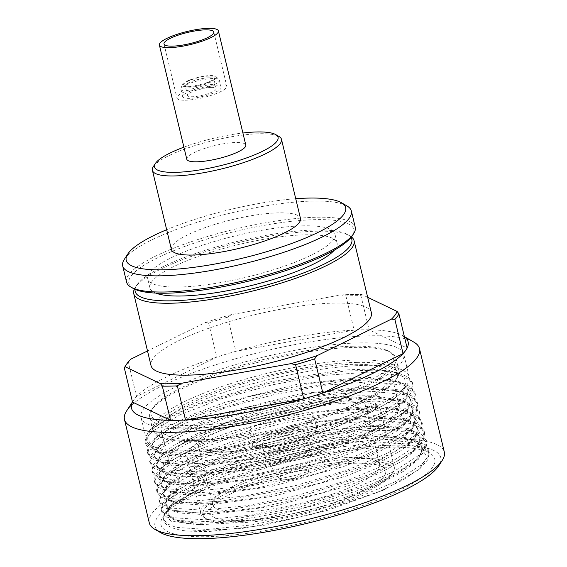 <?xml version="1.0" encoding="UTF-8"?>
<svg xmlns="http://www.w3.org/2000/svg" width="567" height="567" viewBox="0 0 567 567"><rect width="100%" height="100%" fill="white"/><g stroke="black" fill="none" stroke-linecap="round" stroke-linejoin="round"><path stroke-width="0.43" stroke-dasharray="2.83 2.13" d="M361.066 460.865A97.659 21.73 166.5 0 1 391.485 474.544A97.659 21.73 166.5 0 1 329.002 505.92A97.659 21.73 166.5 0 1 234.674 522.972A97.659 21.73 166.5 0 1 206.572 518.94A97.659 21.73 166.5 0 1 247.056 484.622A97.659 21.73 166.5 0 1 361.066 460.865M356.296 463.211A90.281 20.086 -13.5 0 0 265.051 480.249A90.281 20.086 -13.5 0 0 210.229 510.236A90.281 20.086 -13.5 0 0 239.451 520.626A90.281 20.086 166.5 0 0 341.15 500.023A90.281 20.086 166.5 0 0 384.277 468.455A90.281 20.086 166.5 0 0 356.296 463.211M361.859 458.462A99.558 22.148 166.5 0 1 394.249 466.882A99.558 22.148 166.5 0 1 392.874 472.41A99.558 22.148 166.5 0 1 329.179 504.389A99.558 22.148 166.5 0 1 233.016 521.775A99.558 22.148 166.5 0 1 204.368 517.664A99.558 22.148 166.5 0 1 200.633 513.362A99.558 22.148 166.5 0 1 255.391 479.193A99.558 22.148 166.5 0 1 361.859 458.462M348.266 401.84A99.558 22.148 -13.5 0 0 241.797 422.564A99.558 22.148 -13.5 0 0 187.039 456.733A99.558 22.148 -13.5 0 0 219.422 465.153A99.558 22.148 -13.5 0 0 325.89 444.422A99.558 22.148 -13.5 0 0 380.648 410.253A99.558 22.148 -13.5 0 0 348.266 401.84M370.088 431.863A118.517 26.366 166.5 0 1 245.709 467.725A118.517 26.366 166.5 0 1 168.597 461.162A118.517 26.366 166.5 0 1 197.607 435.123A118.517 26.366 -13.5 0 1 321.978 399.26A118.517 26.366 -13.5 0 1 399.09 405.823A118.517 26.366 -13.5 0 1 370.088 431.863M362.533 400.408A118.517 26.366 166.5 0 1 238.154 436.271A118.517 26.366 166.5 0 1 161.049 429.701A118.517 26.366 166.5 0 1 190.051 403.661A118.517 26.366 166.5 0 1 314.43 367.799A118.517 26.366 166.5 0 1 391.535 374.369A118.517 26.366 166.5 0 1 362.533 400.408M356.976 362.391A124.683 27.74 166.5 0 1 395.809 379.847A124.683 27.74 166.5 0 1 316.039 419.906A124.683 27.74 166.5 0 1 195.608 441.679A124.683 27.74 166.5 0 1 159.731 436.526A124.683 27.74 166.5 0 1 211.413 392.718A124.683 27.74 166.5 0 1 356.976 362.391M357.77 359.988A126.576 28.159 166.5 0 1 398.941 370.683A126.576 28.159 166.5 0 1 397.198 377.714A126.576 28.159 166.5 0 1 316.209 418.382A126.576 28.159 166.5 0 1 193.949 440.488A126.576 28.159 166.5 0 1 157.527 435.258A126.576 28.159 166.5 0 1 152.778 429.786A126.576 28.159 166.5 0 1 222.399 386.347A126.576 28.159 166.5 0 1 357.77 359.988M190.93 427.901A126.576 28.159 166.5 0 1 149.759 417.199A126.576 28.159 166.5 0 1 151.502 410.175A126.576 28.159 166.5 0 1 232.484 369.507A126.576 28.159 166.5 0 1 354.751 347.401A126.576 28.159 166.5 0 1 391.173 352.631A126.576 28.159 166.5 0 1 395.922 358.103A126.576 28.159 166.5 0 1 326.301 401.542A126.576 28.159 166.5 0 1 190.93 427.901M353.092 346.21A124.683 27.74 166.5 0 1 388.969 351.363A124.683 27.74 166.5 0 1 337.287 395.171A124.683 27.74 166.5 0 1 191.724 425.498A124.683 27.74 166.5 0 1 152.892 408.042A124.683 27.74 166.5 0 1 232.661 367.983A124.683 27.74 166.5 0 1 353.092 346.21M359.839 342.893A135.116 30.058 166.5 0 1 403.789 354.311A135.116 30.058 166.5 0 1 329.477 400.685A135.116 30.058 166.5 0 1 184.977 428.815A135.116 30.058 -13.5 0 1 141.027 417.397A135.116 30.058 -13.5 0 1 215.34 371.024A135.116 30.058 -13.5 0 1 359.839 342.893M146.421 439.864A135.116 30.058 -13.5 0 1 220.733 393.498A135.116 30.058 -13.5 0 1 365.233 365.361A135.116 30.058 166.5 0 1 409.183 376.786A135.116 30.058 166.5 0 1 407.319 384.284A135.116 30.058 166.5 0 1 376.119 406.468L375.397 403.477C330.228 427.206 241.365 449.496 190.228 450.701C177.641 451.126 167.577 450.524 160.043 448.887A135.116 30.058 -13.5 0 1 151.488 445.705A135.116 30.058 -13.5 0 1 146.421 439.864L141.027 417.397M374.667 409.261L377.523 406.567L377.027 404.484L311.028 429.956L233.703 447.753L199.088 451.821L171.291 452.154L152.714 448.766L144.982 441.984L146.151 436.009L152.225 429.077L170.121 417.404L197.146 405.199L268.893 383.398L343.9 371.144L374.737 370.123L397.517 372.767L407.971 376.942L412.585 382.824L411.486 389.522L405.313 397.198L378.891 414.357L337.351 431.756L287.051 446.86L235.666 457.449L191.044 461.999L160 459.915L151.162 456.478L147.292 451.608L148.476 445.627L154.564 438.688L172.481 427.022L199.513 414.817L271.281 393.023L346.281 380.776L377.09 379.762L399.863 382.413L410.302 386.595L414.895 392.47L413.79 399.168L407.616 406.851L381.18 424.003L339.654 441.402L289.361 456.499L237.991 467.08L193.382 471.638L162.339 469.561L153.487 466.124L149.61 461.254L150.779 455.28L156.846 448.348L174.749 436.682L201.774 424.477L273.528 402.676L348.542 390.415L379.373 389.394L402.152 392.045L412.599 396.22L417.206 402.095L416.405 408.176L411.344 415.108L389.224 430.622L353.702 446.711L309.313 461.403L261.763 472.885L217.133 479.767L181.149 481.227L158.42 477.166L162.927 472.446C170.15 475.593 182.213 476.89 199.13 476.337L266.157 467.421L339.137 447.186L370.024 434.754L393.498 422.117L407.538 410.31L410.933 400.316L406.496 394.653L396.439 390.635L367.926 388.005L312.573 393.044L250.16 406.61L195.431 425.293L161.297 444.5L155.514 451.112L154.394 456.811L158.143 461.488L166.719 464.777L196.813 466.698L263.846 457.789L336.819 437.547L367.714 425.115L391.187 412.478L405.228 400.671L408.616 390.677L404.186 385.021L394.15 381.003L365.609 378.366L310.284 383.405L247.885 396.957L193.163 415.632L159.015 434.839L153.203 441.459L152.076 447.172L155.507 451.637L163.275 454.862L190.59 457.165L230.216 453.671L276.653 444.797L323.445 431.685L364.085 416.079L392.938 400.054L405.979 385.751A131.317 29.215 166.5 0 1 404.547 388.558A131.317 29.215 166.5 0 1 352.128 419.764L374.667 409.261L376.119 406.468M377.027 404.484L375.397 403.477M405.979 385.751L404.356 377.232L392.399 371.505L370.634 369.018L340.987 370.081L268.418 382.144L198.521 403.605L172.028 415.661L154.344 427.242L146.874 437.88L151.701 445.825L160.043 448.887M352.128 419.764L301.197 437.037L246.085 449.737L197.132 455.613L163.523 453.678L155.351 450.418L151.758 445.846L155.365 436.753L169.625 425.845L193.312 414.108L224.419 402.577L297.831 384.142L365.29 377.041L395.681 380.166L404.399 384.065L408.297 389.352L406.915 396.411L399.778 404.554L364.829 424.959L310.865 444.549L250.146 459.064L196.494 465.372L165.833 463.317L157.661 460.057L154.075 455.478L157.676 446.392L171.936 435.484L195.629 423.747L226.729 412.216L300.141 393.781L367.607 386.673L397.991 389.805L406.716 393.704L410.614 398.991L409.232 406.036L402.116 414.172L367.175 434.577L313.204 454.181L252.471 468.696L198.811 475.004L168.144 472.949L159.972 469.689L156.386 465.117L159.993 456.024L174.246 445.123L197.94 433.386L229.047 421.855L302.459 403.421L369.918 396.312L400.309 399.444L409.027 403.343L412.925 408.63L411.543 415.682L404.413 423.825L369.464 444.23L315.5 463.82L254.774 478.335L201.122 484.643L170.469 482.595L158.916 479.25L152.424 472.97L153.664 466.875L159.979 459.802L186.685 443.855L228.501 427.66L279.084 413.761L330.745 404.377L375.659 401.025L407 404.306L415.994 408.346L420.019 413.811L418.595 421.146L411.181 429.609L392.095 442.31L364.17 455.393L291.792 478.527L217.962 491.688L188.336 493.084L167.074 490.824L158.505 487.407L154.734 482.609L155.975 476.514L162.297 469.433L189.017 453.487L230.847 437.285L281.438 423.393L333.105 414.009L378.019 410.664L409.346 413.953L418.326 417.999L422.337 423.471L420.898 430.792L413.492 439.255L394.398 451.956L366.459 465.046L294.06 488.18L220.223 501.327L190.604 502.723L169.356 500.455L160.801 497.032L157.045 492.241L158.292 486.146L164.614 479.065L191.327 463.126L233.15 446.931L283.727 433.039L335.388 423.655L380.294 420.303L411.628 423.584L420.622 427.624L424.648 433.089L423.223 440.417L415.817 448.88L396.737 461.581L368.812 474.664L296.435 497.805L222.597 510.959L192.971 512.362L171.709 510.102L163.133 506.685L159.362 501.887L161.29 494.7L170.05 486.238L205.906 467.371L259.615 449.319L320.192 435.917L361.023 430.835L394.625 430.282L417.411 434.372L426.965 442.728L425.534 450.063L418.113 458.533L399.012 471.234L371.08 484.324L298.689 507.458L224.858 520.605L195.239 521.994L173.991 519.733L165.436 516.31L161.673 511.526L162.92 505.424L169.242 498.343L195.962 482.397L237.793 466.194L288.39 452.303L340.058 442.926L384.965 439.581L416.291 442.87L425.271 446.916L429.283 452.388L427.837 459.717L420.423 468.172L403.052 479.916L377.948 492.064L312.304 514.184L242.194 528.487L187.606 531.137L208.45 531.584L264.449 525.191L327.407 510.357L383.016 490.37L418.694 469.674L427.22 457.534L421.735 448.483L406.447 443.911L382.64 442.579L321.51 448.944L253.881 464.983L198.259 486.103L179.945 496.72L169.795 506.352L168.888 507.961A131.317 29.215 -13.5 0 0 168.023 513.589A131.317 29.215 -13.5 0 0 201.058 524.645L171.56 521.321L166.053 516.629L167.279 510.236L171.978 505.105L199.265 489.257A137.008 30.483 -13.5 0 0 165.677 512.703A137.008 30.483 -13.5 0 0 163.785 520.322A137.008 30.483 -13.5 0 0 187.606 531.137M377.523 406.567L323.771 428.205L259.076 445.301L198.953 453.947L157.81 452.268L149.249 448.858L145.478 444.067L146.718 437.972L153.026 430.892L179.732 414.945L221.548 398.75L272.132 384.851L323.807 375.467L368.72 372.115L400.061 375.397L409.055 379.436L413.081 384.901L411.649 392.236L404.228 400.706L385.135 413.407L357.21 426.49L284.818 449.624L210.988 462.778L181.376 464.167L160.121 461.907L151.552 458.483L147.789 453.692L149.043 447.59L155.365 440.516L182.092 424.563L223.922 408.368L274.513 394.476L326.181 385.099L371.08 381.754L402.407 385.043L411.387 389.082L415.398 394.554L413.96 401.875L406.567 410.324L387.481 423.025L359.556 436.115L287.157 459.256L213.312 472.41L183.687 473.806L162.424 471.546L153.87 468.129L150.106 463.338L151.346 457.243L157.661 450.17L184.367 434.223L226.176 418.021L276.76 404.129L328.428 394.745L373.341 391.393L404.689 394.667L413.683 398.707L417.709 404.179L416.277 411.507L408.864 419.977L389.77 432.678L361.845 445.761L289.461 468.895L215.63 482.049L186.011 483.445L164.756 481.185L158.916 479.25L158.42 477.166L151.921 470.886L153.097 464.919L159.164 457.987L177.067 446.321L204.092 434.116L275.86 412.308L350.874 400.054L381.704 399.033L404.477 401.684L414.909 405.859L419.523 411.727L418.432 418.425L412.266 426.108L385.844 443.259L344.318 460.666L294.018 475.77L242.633 486.358L198.011 490.909L166.96 488.832L158.115 485.395L154.231 480.525L155.415 474.544L161.496 467.605L179.413 455.939L206.438 443.734L278.199 421.94L353.191 409.693L384.015 408.672L406.787 411.323L417.234 415.505L421.841 421.387L420.735 428.085L414.555 435.768L388.119 452.92L346.579 470.319L296.279 485.416L244.901 495.997L200.293 500.548L169.257 498.464L160.418 495.026L156.549 490.157L157.725 484.183L163.792 477.258L181.702 465.592L208.734 453.387L280.502 431.579L355.523 419.325L386.347 418.311L409.119 420.962L419.545 425.137L424.151 431.005L423.06 437.703L416.894 445.386L390.479 462.53L348.946 479.937L298.653 495.041L247.269 505.629L202.646 510.187L171.588 508.11L162.743 504.673L158.866 499.803L160.036 493.822L166.124 486.89L189.711 472.325L226.488 457.328L271.749 443.904L319.689 433.833L373.348 428.028L411.422 430.601L421.855 434.776L426.462 440.644L425.37 447.342L419.204 455.017L392.789 472.169L351.257 489.576L300.964 504.68L249.572 515.268L204.949 519.826L173.899 517.749L165.054 514.304L161.177 509.442L162.353 503.461L168.434 496.529L186.352 484.856L213.383 472.651L285.158 450.85L360.173 438.603L390.996 437.589L413.761 440.247L424.187 444.422L428.78 450.304L427.674 457.002L421.494 464.678L395.064 481.83L353.539 499.229L303.253 514.326L251.883 524.907L207.274 529.465L176.231 527.388L167.378 523.951L163.494 519.088L164.657 513.114L170.724 506.182L199.265 489.257M162.927 472.446L156.705 466.45L157.824 460.744L163.615 454.139L197.748 434.932L252.478 416.242L314.891 402.683L370.237 397.644L398.764 400.281L408.814 404.299L413.244 409.955L409.856 419.949L395.816 431.749L372.335 444.393L341.447 456.825L268.467 477.06L201.441 485.969L171.347 484.055L162.772 480.759L159.015 476.082L160.142 470.376L165.947 463.756L200.094 444.556L254.817 425.874L317.215 412.322L372.554 407.276L401.075 409.913L411.125 413.931L415.561 419.594L412.166 429.588L398.126 441.388L374.652 454.032L343.765 466.464L270.785 486.699L203.759 495.608L173.658 493.694L165.082 490.398L161.333 485.721L162.453 480.022L168.25 473.41L202.384 454.202L257.113 435.52L319.519 421.961L374.865 416.915L403.406 419.559L413.442 423.577L417.872 429.226L414.484 439.227L400.444 451.027L376.97 463.671L346.076 476.103L273.096 496.338L206.069 505.247L175.976 503.326L167.4 500.037L163.643 495.36L164.77 489.654L170.575 483.041L193.17 469.1L228.437 454.741L271.841 441.884L317.825 432.245C340.214 428.539 360.002 426.639 377.183 426.554L405.71 429.191L415.753 433.209L420.19 438.865L416.795 448.858L402.754 460.666L379.28 473.31L348.393 485.742L275.413 505.977L208.387 514.886L178.286 512.965L169.71 509.676L165.961 504.999L167.081 499.293L172.885 492.68L207.026 473.473L261.756 454.791L324.154 441.232L379.493 436.193L408.042 438.837L418.077 442.855L422.5 448.504L422.181 447.179L420.799 454.238L413.662 462.381L395.334 474.579L368.543 487.138L299.142 509.336L228.402 521.959L200.038 523.306L179.704 521.137L171.546 517.877L167.952 513.305L168.888 507.961M422.181 447.179L418.283 441.891L409.565 437.993L379.174 434.868C361.994 434.953 342.206 436.852 319.823 440.559L261.756 453.373L210.272 470.645L175.898 488.697L167.499 496.791L165.642 503.673L169.235 508.245L177.421 511.505L208.068 513.56L261.727 507.252L322.453 492.73L376.424 473.133L411.366 452.728L418.489 444.592L419.871 437.54L415.972 432.252L407.248 428.361L376.864 425.229L309.398 432.33L235.985 450.765L204.885 462.296L181.192 474.04L166.932 484.941L163.324 494.034L166.911 498.599L175.068 501.859L205.75 503.921L259.402 497.613L320.128 483.098L374.092 463.501L409.041 443.103L416.171 434.96L417.553 427.901L413.655 422.621L404.937 418.722L374.546 415.59L307.087 422.698L233.675 441.126L202.568 452.657L178.874 464.401L164.621 475.302L161.014 484.395L164.607 488.967L172.786 492.234L203.44 494.282L257.092 487.974L317.818 473.459L371.789 453.862L406.73 433.457L413.86 425.314L415.242 418.262L411.344 412.982L402.62 409.083L372.236 405.951L304.77 413.059L231.364 431.494L200.257 443.025L176.564 454.762L162.304 465.663L158.696 474.756L164.926 480.759M388.983 447.15A140.8 31.327 -13.5 0 0 252.988 471.737A140.8 31.327 -13.5 0 0 162.906 516.969A140.8 31.327 -13.5 0 0 206.757 536.694A140.8 31.327 166.5 0 0 371.137 502.44A140.8 31.327 166.5 0 0 429.502 452.969A140.8 31.327 166.5 0 0 388.983 447.15M201.058 524.645L231.379 523.015L267.709 517.593L344.516 497.528L377.778 484.672L403.307 471.432L418.701 459.001L422.5 448.504M160.482 532.576A146.966 32.695 -13.5 0 1 221.399 480.936A146.966 32.695 -13.5 0 1 392.974 445.187A146.966 32.695 166.5 0 1 438.745 465.769M149.277 522.838A151.708 33.751 -13.5 0 1 232.718 470.773A151.708 33.751 -13.5 0 1 394.958 439.184A151.708 33.751 166.5 0 1 444.308 452.012M413.797 342.085A151.708 33.751 166.5 0 0 370.145 335.82A151.708 33.751 -13.5 0 0 223.611 362.313A151.708 33.751 -13.5 0 0 126.554 411.047M404.391 336.649L402.776 335.721A142.225 31.639 -13.5 0 0 369.11 329.824L360.91 295.669A142.225 31.639 -13.5 0 0 345.905 295.953L341.199 294.918L231.499 314.572L227.658 317.137A142.225 31.639 -13.5 0 0 208.592 322.956L205.261 322.588L147.505 350.966M345.905 295.953L354.106 330.107A142.225 31.639 -13.5 0 0 235.858 351.292L354.106 330.107A142.225 31.639 -13.5 0 1 361.852 329.845A142.225 31.639 166.5 0 1 369.11 329.824L407.127 348.06M227.658 317.137L235.858 351.292A142.225 31.639 -13.5 0 0 216.792 357.118A142.225 31.639 -13.5 0 0 136.562 396.539A142.225 31.639 -13.5 0 0 133.486 400.373A142.225 31.639 -13.5 0 0 132.508 402.081M231.499 314.572A140.325 31.22 -13.5 0 0 205.261 322.588M367.678 297.321L361.852 294.528A140.325 31.22 -13.5 0 0 341.199 294.918M371.364 312.665A113.308 25.21 -13.5 0 0 334.509 303.083A113.308 25.21 -13.5 0 0 213.334 326.677A113.308 25.21 -13.5 0 0 151.013 365.566M361.852 294.528L360.91 295.669M208.592 322.956L216.792 357.118L136.562 396.539L128.362 362.384A142.225 31.639 -13.5 0 0 125.286 366.218M130.835 359.159L128.362 362.384M134.379 289.05A113.308 25.21 166.5 0 1 135.315 287.363A113.308 25.21 166.5 0 1 207.805 250.961A113.308 25.21 166.5 0 1 317.244 231.18A113.308 25.21 166.5 0 1 349.846 235.858A113.308 25.21 166.5 0 1 351.441 236.935M135.052 289.354A111.408 24.785 166.5 0 1 136.697 285.229A111.408 24.785 166.5 0 1 207.976 249.437A111.408 24.785 166.5 0 1 315.585 229.982A111.408 24.785 166.5 0 1 347.642 234.589A111.408 24.785 166.5 0 1 350.987 237.516M334.282 250.196A96.241 21.411 -13.5 0 0 337.067 242.938A96.241 21.411 -13.5 0 0 305.769 234.809A96.241 21.411 -13.5 0 0 202.844 254.845A96.241 21.411 -13.5 0 0 149.915 287.873A96.241 21.411 -13.5 0 0 155.691 293.075M303.607 225.815A96.241 21.411 -13.5 0 0 200.683 245.858A96.241 21.411 -13.5 0 0 147.753 278.886A96.241 21.411 -13.5 0 0 179.059 287.022A96.241 21.411 166.5 0 0 281.983 266.979A96.241 21.411 166.5 0 0 334.913 233.951A96.241 21.411 166.5 0 0 303.607 225.815M133.195 288.419A115.675 25.735 166.5 0 1 181.142 247.779A115.675 25.735 166.5 0 1 316.188 219.635A115.675 25.735 166.5 0 1 352.213 235.837M126.576 282.068A117.575 26.16 166.5 0 1 191.242 241.719A117.575 26.16 166.5 0 1 316.981 217.239A117.575 26.16 166.5 0 1 355.226 227.176M124.315 259.36A117.575 26.16 166.5 0 1 199.534 221.591A117.575 26.16 166.5 0 1 313.097 201.058A117.575 26.16 166.5 0 1 346.933 205.913M166.663 229.706A112.833 25.104 166.5 0 1 295.733 198.712M171.404 249.445A66.374 14.763 -13.5 0 1 207.905 226.665A66.374 14.763 -13.5 0 1 278.886 212.845A66.374 14.763 166.5 0 1 300.475 218.451M153.324 166.655A66.374 14.763 166.5 0 1 195.792 145.336A66.374 14.763 166.5 0 1 259.899 133.741A66.374 14.763 166.5 0 1 278.992 136.484M183.899 147.158A63.525 14.132 166.5 0 1 242.903 132.997M186.798 159.235A30.342 6.747 166.5 0 1 203.489 148.823A30.342 6.747 166.5 0 1 235.936 142.501A30.342 6.747 166.5 0 1 245.802 145.067M185.31 100.21A25.6 5.698 -13.5 0 0 212.689 94.88A25.6 5.698 -13.5 0 0 226.772 86.099A25.6 5.698 -13.5 0 0 218.444 83.93A25.6 5.698 -13.5 0 0 191.065 89.26A25.6 5.698 -13.5 0 0 176.982 98.048A25.6 5.698 -13.5 0 0 185.31 100.21M214.666 85.787A19.767 4.401 -13.5 0 0 193.524 89.905A19.767 4.401 -13.5 0 0 182.652 96.688A19.767 4.401 -13.5 0 0 189.087 98.36A19.767 4.401 -13.5 0 0 210.229 94.242A19.767 4.401 -13.5 0 0 221.102 87.46A19.767 4.401 -13.5 0 0 214.666 85.787M212.923 78.515A19.767 4.401 -13.5 0 0 192.943 82.243A19.767 4.401 -13.5 0 0 180.944 88.813A19.767 4.401 -13.5 0 0 180.908 89.416A19.767 4.401 -13.5 0 0 187.337 91.089A19.767 4.401 166.5 0 0 208.479 86.971A19.767 4.401 166.5 0 0 219.351 80.188A19.767 4.401 166.5 0 0 219.053 79.663A19.767 4.401 166.5 0 0 212.923 78.515M182.227 84.703A17.542 3.905 -13.5 0 1 192.879 78.877A17.542 3.905 -13.5 0 1 210.605 75.567A17.542 3.905 166.5 0 1 216.041 76.58A17.542 3.905 166.5 0 1 207.664 82.718A17.542 3.905 166.5 0 1 187.904 86.723A17.542 3.905 -13.5 0 1 182.227 84.703L180.944 88.813M209.684 76.021A16.117 3.586 166.5 0 1 214.702 78.274A16.117 3.586 166.5 0 1 204.389 83.455A16.117 3.586 166.5 0 1 188.825 86.269A16.117 3.586 166.5 0 1 184.183 85.603A16.117 3.586 166.5 0 1 190.866 79.94A16.117 3.586 166.5 0 1 209.684 76.021M209.088 77.821A14.699 3.267 166.5 0 1 213.865 79.061A14.699 3.267 166.5 0 1 213.667 79.876A14.699 3.267 166.5 0 1 204.262 84.596A14.699 3.267 166.5 0 1 190.065 87.162A14.699 3.267 166.5 0 1 185.834 86.56A14.699 3.267 166.5 0 1 185.289 85.922A14.699 3.267 166.5 0 1 193.368 80.875A14.699 3.267 166.5 0 1 209.088 77.821M211.385 87.396A14.699 3.267 -13.5 0 0 195.672 90.458A14.699 3.267 -13.5 0 0 187.585 95.504A14.699 3.267 -13.5 0 0 192.369 96.744A14.699 3.267 -13.5 0 0 208.082 93.683A14.699 3.267 -13.5 0 0 216.169 88.643A14.699 3.267 -13.5 0 0 211.385 87.396M379.677 464.678A85.9 19.115 166.5 0 0 378.359 462.403A85.9 19.115 166.5 0 0 351.731 457.413A85.9 19.115 -13.5 0 0 264.917 473.629A85.9 19.115 -13.5 0 0 212.753 502.156A85.9 19.115 -13.5 0 0 212.618 504.779A85.9 19.115 -13.5 0 0 240.557 512.044A85.9 19.115 166.5 0 0 332.425 494.155A85.9 19.115 166.5 0 0 379.677 464.678L365.219 404.448A85.9 19.115 166.5 0 1 317.967 433.932A85.9 19.115 166.5 0 1 226.098 451.821A85.9 19.115 -13.5 0 1 198.159 444.556A85.9 19.115 -13.5 0 1 245.405 415.079A85.9 19.115 -13.5 0 1 337.273 397.191A85.9 19.115 166.5 0 1 365.219 404.448M303.161 413.953A33.184 7.385 166.5 0 1 313.955 416.759A33.184 7.385 166.5 0 1 295.705 428.149A33.184 7.385 166.5 0 1 260.21 435.059A33.184 7.385 166.5 0 1 249.416 432.252A33.184 7.385 166.5 0 1 267.674 420.863A33.184 7.385 166.5 0 1 303.161 413.953M263.279 447.824A33.184 7.385 -13.5 0 0 295.329 442.026A33.184 7.385 -13.5 0 0 316.563 431.367A33.184 7.385 -13.5 0 0 317.017 429.524A33.184 7.385 -13.5 0 0 306.223 426.717A33.184 7.385 -13.5 0 0 270.735 433.627A33.184 7.385 -13.5 0 0 252.485 445.017A33.184 7.385 -13.5 0 0 253.725 446.449A33.184 7.385 -13.5 0 0 263.279 447.824M305.429 429.12A31.291 6.96 -13.5 0 0 268.9 436.732A31.291 6.96 -13.5 0 0 255.93 447.724A31.291 6.96 -13.5 0 0 264.938 449.014A31.291 6.96 -13.5 0 0 295.159 443.55A31.291 6.96 -13.5 0 0 315.174 433.5A31.291 6.96 -13.5 0 0 305.429 429.12M262.131 444.599A23.701 5.273 -13.5 0 1 275.172 436.462A23.701 5.273 -13.5 0 1 300.524 431.53A23.701 5.273 166.5 0 1 308.228 433.535A23.701 5.273 166.5 0 1 295.194 441.672A23.701 5.273 166.5 0 1 269.842 446.605A23.701 5.273 -13.5 0 1 262.131 444.599L265.37 458.086A23.701 5.273 166.5 0 1 278.411 449.95A23.701 5.273 166.5 0 1 303.756 445.01A23.701 5.273 166.5 0 1 311.467 447.016A23.701 5.273 166.5 0 1 311.489 447.462A23.701 5.273 166.5 0 1 297.555 455.443A23.701 5.273 166.5 0 1 273.081 460.085A23.701 5.273 166.5 0 1 265.554 458.49A23.701 5.273 166.5 0 1 265.37 458.086M303.572 470.227A15.075 3.352 166.5 0 1 308.491 471.787A15.075 3.352 166.5 0 1 299.624 476.861A15.075 3.352 166.5 0 1 284.06 479.817A15.075 3.352 166.5 0 1 279.269 478.796A15.075 3.352 166.5 0 1 286.902 473.551A15.075 3.352 166.5 0 1 303.572 470.227M319.823 440.559L320.192 435.917L319.689 433.833L317.825 432.245M391.485 474.544L392.874 472.41M206.572 518.94L204.368 517.664M200.633 513.362L187.039 456.733M161.049 429.701L168.597 461.162M395.809 379.847L397.198 377.714M159.731 436.526L157.527 435.258M152.778 429.786L149.759 417.199M398.941 370.683L395.922 358.103M388.969 351.363L391.173 352.631M409.183 376.786L403.789 354.311M404.547 388.558L407.319 384.284M159.015 434.839L154.564 438.688M394.143 381.01L399.855 382.413M161.304 444.5L156.846 448.355M396.439 390.635L402.152 392.045M152.225 429.077L154.344 427.242M397.517 372.767L392.399 371.505M152.076 447.172L151.758 445.846M163.523 453.678L157.81 452.268M404.228 400.706L399.778 404.554M160.121 461.907L165.833 463.31M406.567 410.324L402.116 414.172M162.424 471.538L168.137 472.949M408.857 419.977L404.406 423.825M164.756 481.185L170.469 482.588M144.982 441.984L145.485 444.067M412.578 382.824L413.074 384.908M147.292 451.608L147.796 453.692M414.895 392.47L415.398 394.554M149.61 461.254L150.106 463.338M417.206 402.095L417.702 404.179M151.921 470.886L152.424 472.97M419.516 411.727L420.019 413.811M154.238 480.525L154.741 482.609M421.834 421.387L422.337 423.471M156.549 490.157L157.045 492.241M424.144 431.005L424.648 433.089M158.866 499.803L159.37 501.887M163.615 454.139L159.164 457.987M398.764 400.281L404.477 401.684M165.954 463.763L161.503 467.612M401.075 409.92L406.787 411.323M168.243 473.41L163.792 477.258M403.406 419.559L409.119 420.962M170.575 483.041L166.124 486.89M156.705 466.45L156.386 465.117M410.933 400.316L410.614 398.991M154.394 456.811L154.075 455.478M408.616 390.677L408.297 389.352M413.244 409.955L412.925 408.623M159.015 476.082L158.696 474.756M177.421 511.505L171.709 510.102M411.358 452.728L415.809 448.88M175.068 501.859L169.356 500.455M409.041 443.103L413.492 439.255M172.786 492.227L167.074 490.824M406.723 433.457L411.181 429.609M165.961 504.999L165.642 503.673M418.694 469.667L420.423 468.172M413.662 462.381L418.113 458.533M179.704 521.137L173.991 519.726M169.795 506.352L167.279 510.236M165.677 512.703L162.906 516.969M171.978 505.105L170.731 506.182M411.429 430.601L405.71 429.191M168.434 496.529L172.885 492.68M413.761 440.247L408.042 438.837M163.792 520.322L163.494 519.088M426.965 442.728L426.462 440.644M161.68 511.519L161.184 509.435M429.283 452.388L428.78 450.304M163.643 495.36L163.324 494.034M417.872 429.226L417.553 427.901M161.333 485.721L161.014 484.395M415.561 419.594L415.242 418.262M420.19 438.865L419.871 437.54M421.735 448.483L429.502 452.969M133.486 400.373L132.472 401.932M347.642 234.589L349.846 235.858M136.697 285.229L135.315 287.363M149.915 287.873L147.753 278.886M337.067 242.938L334.913 233.951M213.787 32.021L226.772 86.099M164.005 43.971L176.982 98.048M182.652 96.688L180.908 89.416M221.102 87.46L219.351 80.188M216.041 76.58L219.053 79.663M213.667 79.876L214.702 78.274M185.834 86.56L184.183 85.603M187.585 95.504L185.289 85.922M216.169 88.643L213.865 79.061M152.892 408.042L151.502 410.175M391.535 374.369L399.09 405.823M394.249 466.882L380.648 410.253M212.753 502.156L210.229 510.236M378.359 462.403L384.277 468.455M212.618 504.779L198.159 444.556M313.955 416.759L317.017 429.524M249.416 432.252L252.485 445.017M255.93 447.724L253.725 446.449M315.174 433.5L316.563 431.367M308.228 433.535L311.467 447.016M308.491 471.787L311.489 447.462M279.269 478.796L265.554 458.49"/><path stroke-width="0.85" d="M442.21 460.432L438.745 465.769A146.966 32.695 166.5 0 1 344.722 512.986A146.966 32.695 166.5 0 1 202.773 538.65A146.966 32.695 -13.5 0 1 160.482 532.576L154.968 529.394A151.708 33.751 -13.5 0 0 198.627 535.666A151.708 33.751 166.5 0 0 345.154 509.173A151.708 33.751 166.5 0 0 442.21 460.432A151.708 33.751 166.5 0 0 444.308 452.012L419.488 348.641A151.708 33.751 166.5 0 1 336.047 400.706A151.708 33.751 166.5 0 1 173.807 432.295A151.708 33.751 -13.5 0 1 124.464 419.474A151.708 33.751 -13.5 0 1 126.554 411.047L132.472 401.932M124.464 419.474L149.277 522.838A151.708 33.751 -13.5 0 0 154.968 529.394M404.391 336.649L413.797 342.085A151.708 33.751 166.5 0 1 419.488 348.641M367.678 297.321L397.12 311.446A140.325 31.22 166.5 0 1 391.542 319.065L394.873 319.441L403.073 353.595L322.843 393.023A142.225 31.639 -13.5 0 0 403.073 353.595A142.225 31.639 166.5 0 0 407.127 348.06A142.225 31.639 -13.5 0 0 402.776 335.721M314.642 358.861L322.843 393.023A142.225 31.639 166.5 0 1 303.777 398.842L295.577 364.687A142.225 31.639 166.5 0 0 314.642 358.861L317.109 355.644A140.325 31.22 166.5 0 1 290.871 363.653L295.577 364.687M177.329 385.872L185.529 420.034A142.225 31.639 -13.5 0 0 303.777 398.842L185.529 420.034A142.225 31.639 166.5 0 1 177.783 420.289A142.225 31.639 -13.5 0 1 170.525 420.317L162.325 386.155A142.225 31.639 -13.5 0 0 177.329 385.872L181.178 383.313L290.871 363.653M132.508 402.081A142.225 31.639 -13.5 0 0 170.525 420.317L132.508 402.081L124.308 367.919L125.25 366.785L160.518 383.703A140.325 31.22 -13.5 0 0 181.178 383.313M391.542 319.065L317.109 355.644M147.505 350.966L130.835 359.159A140.325 31.22 -13.5 0 0 126.675 364.078A140.325 31.22 -13.5 0 0 125.25 366.785M133.748 293.656L151.013 365.566A113.308 25.21 -13.5 0 0 187.868 375.141A113.308 25.21 -13.5 0 0 309.043 351.547A113.308 25.21 -13.5 0 0 371.364 312.665L354.099 240.755A113.308 25.21 166.5 0 1 291.778 279.644A113.308 25.21 166.5 0 1 170.603 303.232A113.308 25.21 166.5 0 1 133.748 293.656A113.308 25.21 166.5 0 1 134.379 289.05M407.127 348.06L398.927 313.905A142.225 31.639 166.5 0 1 394.873 319.441M398.927 313.905L397.12 311.446M160.518 383.703L162.325 386.155M126.675 364.078L125.286 366.218A142.225 31.639 -13.5 0 0 124.308 367.919M351.441 236.935A113.308 25.21 166.5 0 1 354.099 240.755M350.987 237.516A111.408 24.785 166.5 0 1 294.507 276.264A111.408 24.785 166.5 0 1 171.397 300.836A111.408 24.785 166.5 0 1 135.052 289.354M155.691 293.075A96.241 21.411 -13.5 0 0 181.213 296.009A96.241 21.411 -13.5 0 0 334.282 250.196M295.733 198.712A112.833 25.104 166.5 0 1 308.951 198.074A112.833 25.104 166.5 0 1 341.419 202.731L346.933 205.913A117.575 26.16 166.5 0 1 351.342 210.995L355.226 227.176A117.575 26.16 166.5 0 1 353.602 233.703L352.213 235.837A115.675 25.735 166.5 0 1 278.206 273.003A115.675 25.735 166.5 0 1 166.478 293.203A115.675 25.735 166.5 0 1 133.195 288.419L130.991 287.15A117.575 26.16 166.5 0 1 126.576 282.068L122.692 265.888A117.575 26.16 166.5 0 1 124.315 259.36L127.781 254.023A112.833 25.104 166.5 0 1 166.663 229.706M353.602 233.703A117.575 26.16 166.5 0 1 278.383 271.473A117.575 26.16 166.5 0 1 164.82 292.005A117.575 26.16 166.5 0 1 130.991 287.15M351.342 210.995A117.575 26.16 166.5 0 1 286.675 251.344A117.575 26.16 166.5 0 1 160.936 275.824A117.575 26.16 166.5 0 1 122.692 265.888M341.419 202.731A112.833 25.104 166.5 0 1 294.649 242.378A112.833 25.104 166.5 0 1 162.927 269.828A112.833 25.104 166.5 0 1 127.781 254.023M242.903 132.997A63.525 14.132 166.5 0 1 257.411 131.955A63.525 14.132 166.5 0 1 275.69 134.577L278.992 136.484A66.374 14.763 166.5 0 1 281.487 139.354L300.475 218.451A66.374 14.763 166.5 0 1 263.967 241.23A66.374 14.763 166.5 0 1 192.993 255.051A66.374 14.763 -13.5 0 1 171.404 249.445L152.41 170.341A66.374 14.763 166.5 0 1 153.324 166.655L155.408 163.452A63.525 14.132 166.5 0 1 183.899 147.158M281.487 139.354A66.374 14.763 166.5 0 1 244.979 162.134A66.374 14.763 166.5 0 1 173.998 175.954A66.374 14.763 166.5 0 1 152.41 170.341M275.69 134.577A63.525 14.132 166.5 0 1 249.352 156.896A63.525 14.132 166.5 0 1 175.196 172.354A63.525 14.132 166.5 0 1 155.408 163.452M245.802 145.067A30.342 6.747 166.5 0 1 229.118 155.486A30.342 6.747 166.5 0 1 196.664 161.801A30.342 6.747 166.5 0 1 186.798 159.235L159.391 45.084A30.342 6.747 -13.5 0 0 169.264 47.642A30.342 6.747 166.5 0 0 201.71 41.327A30.342 6.747 166.5 0 0 218.394 30.916L245.802 145.067M159.391 45.084A30.342 6.747 -13.5 0 1 176.082 34.665A30.342 6.747 -13.5 0 1 208.528 28.35A30.342 6.747 166.5 0 1 218.394 30.916M205.46 29.86A25.6 5.698 166.5 0 1 213.787 32.021A25.6 5.698 166.5 0 1 199.704 40.81A25.6 5.698 166.5 0 1 172.325 46.14A25.6 5.698 -13.5 0 1 164.005 43.971A25.6 5.698 -13.5 0 1 178.081 35.189A25.6 5.698 -13.5 0 1 205.46 29.86"/></g></svg>
